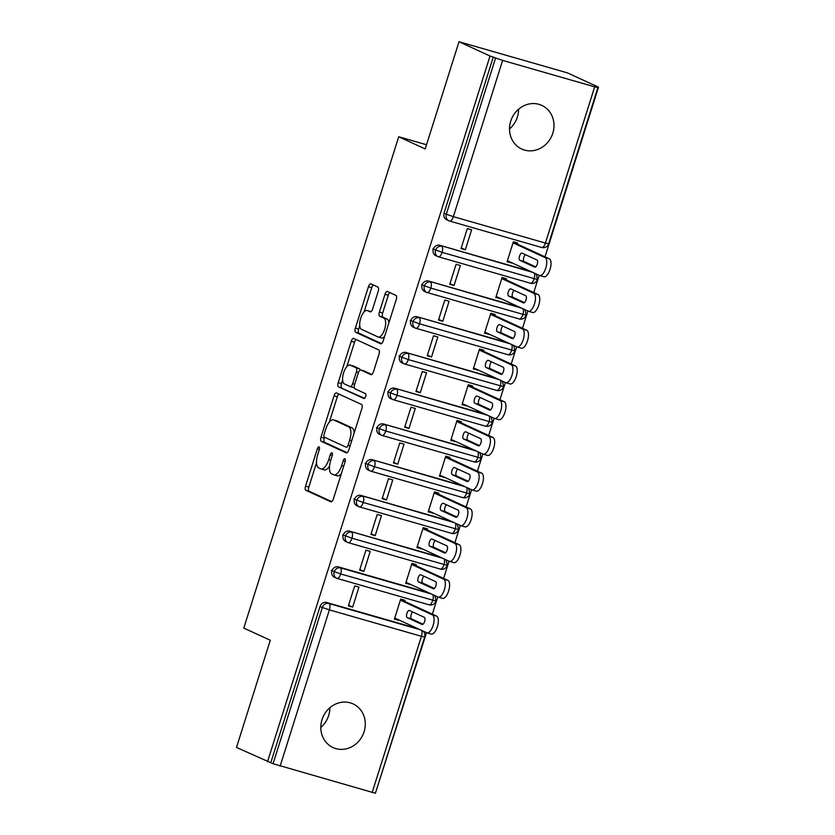 <?xml version="1.0" encoding="UTF-8"?>
<svg xmlns="http://www.w3.org/2000/svg" width="835" height="835" viewBox="0 0 835 835"><rect width="100%" height="100%" fill="white"/><g stroke="black" fill="none" stroke-linecap="round" stroke-linejoin="round"><path stroke-width="1.25" d="M319.053 446.871A2.578 1.065 -74 0 0 318.991 446.84A2.578 1.065 -74 0 0 317.31 448.875L305.558 486.137A3.684 1.513 -74 0 0 305.84 490.291L330.869 501.804A3.684 1.513 -74 0 0 330.963 501.835A3.684 1.513 -74 0 0 333.363 498.933L345.116 461.671A2.578 1.065 -74 0 0 344.918 458.77A2.578 1.065 -74 0 0 344.855 458.739A2.578 1.065 -74 0 0 343.175 460.774L341.651 465.596A11.784 4.853 -74 0 1 333.948 474.875A11.784 4.853 -74 0 1 333.666 474.771L331.579 473.81A11.784 4.853 -74 0 1 330.67 460.544L332.184 455.722A2.578 1.065 -74 0 0 331.986 452.82A2.578 1.065 -74 0 0 331.923 452.789A2.578 1.065 -74 0 0 330.242 454.824L328.719 459.647A11.784 4.853 -74 0 1 321.016 468.926A11.784 4.853 -74 0 1 320.734 468.821L318.646 467.861A11.784 4.853 -74 0 1 317.738 454.595L319.252 449.773A2.578 1.065 -74 0 0 319.053 446.871M518.587 109.208A24.017 21.846 -65.3 0 1 517.387 116.963A24.017 21.846 -65.3 0 1 509.517 128.924M552.791 133.256A24.017 21.846 -65.3 0 1 521.718 149.037A24.017 21.846 -65.3 0 1 510.717 121.169A24.017 21.846 -65.3 0 1 541.8 105.398A24.017 21.846 -65.3 0 1 552.791 133.256M329.877 707.725A24.017 21.846 -65.3 0 1 328.677 715.47A24.017 21.846 -65.3 0 1 320.807 727.431M364.081 731.763A24.017 21.846 -65.3 0 1 333.008 747.544A24.017 21.846 -65.3 0 1 322.007 719.686A24.017 21.846 -65.3 0 1 353.09 703.905A24.017 21.846 -65.3 0 1 364.081 731.763M378.234 291.258A3.684 1.513 -74 0 0 377.942 287.115L370.928 283.879A3.684 1.513 -74 0 0 370.834 283.848A3.684 1.513 -74 0 0 368.433 286.749L355.376 328.134A3.684 1.513 -74 0 0 355.668 332.278L380.687 343.801A3.684 1.513 -74 0 0 380.781 343.832A3.684 1.513 -74 0 0 383.181 340.93L396.239 299.546A3.684 1.513 -74 0 0 395.947 295.392L387.471 291.488A3.684 1.513 -74 0 0 387.377 291.457A3.684 1.513 -74 0 0 384.977 294.358L379.393 312.071A3.684 1.513 -74 0 0 379.674 316.214L383.881 318.156A9.853 4.05 -74 0 1 384.726 328.948A9.853 4.05 -74 0 1 378.203 337.006A9.853 4.05 -74 0 1 377.963 336.923L361.482 329.334A9.853 4.05 -74 0 1 360.636 318.542A9.853 4.05 -74 0 1 367.16 310.484A9.853 4.05 -74 0 1 367.4 310.578L370.145 311.841A3.684 1.513 -74 0 0 370.239 311.873A3.684 1.513 -74 0 0 372.65 308.971L378.234 291.258M267.513 761.729L490.02 56.028L458.999 41.75L425.203 148.943L398.712 136.763L243.799 628.077L270.289 640.257L236.493 747.461L273.066 763.722L322.331 607.483L320.066 606.44L270.801 762.679M336.536 392.961A3.684 1.513 -74 0 0 336.442 392.92A3.684 1.513 -74 0 0 334.031 395.821L320.984 437.216A3.684 1.513 -74 0 0 321.277 441.36L346.295 452.873A3.684 1.513 -74 0 0 346.389 452.904A3.684 1.513 -74 0 0 348.79 450.002L361.847 408.618A3.684 1.513 -74 0 0 361.555 404.474L336.536 392.961M338.185 382.67L351.232 341.285A3.684 1.513 -74 0 1 353.643 338.384A3.684 1.513 -74 0 1 353.727 338.415L378.756 349.938A3.684 1.513 -74 0 1 379.038 354.082L373.454 371.794A3.684 1.513 -74 0 1 371.043 374.696A3.684 1.513 -74 0 1 370.959 374.664L360.803 369.988A3.684 1.513 -74 0 0 360.72 369.957A3.684 1.513 -74 0 0 358.309 372.859L354.604 384.611A3.684 1.513 -74 0 0 354.896 388.755L365.459 393.619A2.578 1.065 -74 0 1 365.678 396.448A2.578 1.065 -74 0 1 363.976 398.545A2.578 1.065 -74 0 1 363.914 398.525L338.467 386.824A3.684 1.513 -74 0 1 338.185 382.67L341.473 383.62L342.601 380.029M426.528 144.747L398.712 136.763M372.17 792.53L421.435 636.301L424.681 637.011L375.416 793.25L273.066 763.722M490.02 56.028L502.628 60.402L594.677 86.83L597.923 87.539L595.219 86.224L598.507 87.164L545.015 256.825M458.999 41.75L567.487 72.895L598.507 87.164M375.573 792.749L426.518 632.659M539.18 275.341L533.753 292.553M527.908 311.069L522.48 328.291M516.646 346.796L511.218 364.018M505.384 382.534L499.946 399.756M494.111 418.262L488.684 435.484M482.849 454L477.422 471.222M471.577 489.727L466.149 506.949M460.315 525.466L454.887 542.677M449.053 561.193L443.615 578.415M437.78 596.921L432.353 614.142M404.641 601.398L404.985 600.323L400.706 599.092L394.402 619.111L398.671 620.332L394.6 618.464M352.652 607.118L348.372 605.897L354.687 585.888L358.956 587.109L352.652 607.118L348.581 605.25M493.308 56.968L444.043 213.207L446.308 214.251L495.572 58.012M541.602 247.452A5.626 2.317 -74 0 0 541.738 247.494L449.689 221.077A5.626 2.317 -74 0 1 449.554 221.024A5.626 5.125 -65.3 0 1 448.886 220.774L446.621 219.73A5.626 5.125 -65.3 0 1 444.043 213.207M320.066 606.44A5.626 5.125 -65.3 0 1 326.683 602.494L417.813 628.651M530.34 283.18A5.626 2.317 -74 0 0 530.476 283.232L438.427 256.804A5.626 2.317 -74 0 1 438.291 256.752A5.626 5.125 -65.3 0 1 437.623 256.512L435.359 255.468A5.626 5.125 -65.3 0 1 439.346 245.166L530.476 271.333M517.303 244.07L517.648 243.006L513.368 241.774L507.064 261.783L511.469 262.587M471.618 229.792L467.349 228.56L461.035 248.569L465.314 249.801L471.618 229.792M519.067 318.907A5.626 2.317 -74 0 0 519.203 318.96L427.155 292.542A5.626 2.317 -74 0 1 427.019 292.49A5.626 5.125 -65.3 0 1 426.361 292.24L424.096 291.196A5.626 5.125 -65.3 0 1 428.073 280.904L519.213 307.061M506.041 279.808L506.375 278.733L502.106 277.512L495.792 297.521L500.207 298.314M460.356 265.52L456.077 264.298L449.773 284.307L454.042 285.528L460.356 265.52M507.805 354.645A5.626 2.317 -74 0 0 507.941 354.698L415.893 328.27A5.626 2.317 -74 0 1 415.757 328.218A5.626 5.125 -65.3 0 1 415.089 327.978L412.824 326.934A5.626 5.125 -65.3 0 1 416.811 316.632L507.941 342.799M494.779 315.536L495.113 314.471L490.834 313.24L484.53 333.248L488.934 334.052M449.084 301.258L444.815 300.026L438.5 320.035L442.78 321.266L449.084 301.258M496.543 390.373A5.626 2.317 -74 0 0 496.679 390.425L404.631 363.997A5.626 2.317 -74 0 1 404.484 363.956A5.626 5.125 -65.3 0 1 403.827 363.705L401.562 362.661A5.626 5.125 -65.3 0 1 405.539 352.37L496.679 378.526M483.507 351.274L483.851 350.199L479.572 348.967L473.268 368.986L477.672 369.78M437.822 336.985L433.542 335.764L427.238 355.773L431.507 356.994L437.822 336.985M485.271 426.111A5.626 2.317 -74 0 0 485.406 426.163L393.358 399.735A5.626 2.317 -74 0 1 393.222 399.683A5.626 5.125 -65.3 0 1 392.554 399.433L390.289 398.399A5.626 5.125 -65.3 0 1 394.277 388.098L485.406 414.264M472.245 387.002L472.579 385.927L468.31 384.705L461.995 404.714L466.41 405.518M426.56 372.723L422.28 371.491L415.976 391.5L420.245 392.732L426.56 372.723M474.009 461.839A5.626 2.317 -74 0 0 474.144 461.891L382.096 435.463A5.626 2.317 -74 0 1 381.96 435.411A5.626 5.125 -65.3 0 1 381.292 435.171L379.027 434.127A5.626 5.125 -65.3 0 1 383.014 423.836L474.144 449.992M460.972 422.74L461.317 421.665L457.037 420.433L450.733 440.442L455.138 441.245M415.287 408.451L411.018 407.219L404.704 427.238L408.983 428.459L415.287 408.451M462.736 497.577A5.626 2.317 -74 0 0 462.872 497.618L370.823 471.201A5.626 2.317 -74 0 1 370.688 471.149A5.626 5.125 -65.3 0 1 370.03 470.898L367.765 469.855A5.626 5.125 -65.3 0 1 371.742 459.563L462.882 485.719M449.71 458.467L450.044 457.392L445.775 456.171L439.461 476.18L443.876 476.983M404.025 444.178L399.746 442.957L393.442 462.966L397.711 464.197L404.025 444.178M451.474 533.304A5.626 2.317 -74 0 0 451.61 533.356L359.561 506.928A5.626 2.317 -74 0 1 359.426 506.876A5.626 5.125 -65.3 0 1 358.758 506.636L356.493 505.592A5.626 5.125 -65.3 0 1 360.48 495.291L451.61 521.457M438.448 494.195L438.782 493.13L434.503 491.898L428.198 511.907L432.603 512.711M392.753 479.916L388.484 478.685L382.169 498.693L386.448 499.925L392.753 479.916M440.212 569.032A5.626 2.317 -74 0 0 440.348 569.084L348.289 542.666A5.626 2.317 -74 0 1 348.153 542.614A5.626 5.125 -65.3 0 1 347.496 542.364L345.231 541.32A5.626 5.125 -65.3 0 1 349.207 531.029L440.348 557.185M427.176 529.933L427.52 528.858L423.241 527.636L416.936 547.645L421.341 548.438M381.491 515.644L377.211 514.423L370.907 534.431L375.176 535.653L381.491 515.644M428.939 604.77A5.626 2.317 -74 0 0 429.075 604.822L337.027 578.394A5.626 2.317 -74 0 1 336.891 578.342A5.626 5.125 -65.3 0 1 336.223 578.102L333.958 577.058A5.626 5.125 -65.3 0 1 337.945 566.756L429.075 592.923M415.913 565.66L416.248 564.596L411.979 563.364L405.664 583.373L410.079 584.176M370.229 551.382L365.949 550.15L359.645 570.159L363.914 571.391L370.229 551.382M331.38 570.524L340.701 573.958L435.995 601.096A5.626 5.626 0 0 1 429.075 604.822A5.626 2.317 -74 0 0 432.76 600.386A5.626 2.317 -74 0 0 432.707 594.583M409.943 584.604L405.873 582.726M363.914 571.391L359.843 569.512M421.205 548.866L417.135 546.998M375.176 535.653L371.116 533.784M432.467 513.139L428.407 511.26M386.448 499.925L382.378 498.057M443.74 477.401L439.669 475.533M397.711 464.197L393.64 462.319M455.002 441.673L450.931 439.805M408.983 428.459L404.912 426.591M466.274 405.946L462.204 404.067M420.245 392.732L416.174 390.853M477.536 370.208L473.466 368.339M431.507 356.994L427.447 355.125M488.799 334.48L484.738 332.601M442.78 321.266L438.709 319.387M500.071 298.742L496 296.874M454.042 285.528L449.971 283.66M511.333 263.015L507.262 261.136M465.314 249.801L461.244 247.932M342.653 534.797L351.973 538.231L447.268 565.368A5.626 5.626 0 0 1 440.348 569.084A5.626 2.317 -74 0 0 444.022 564.658A5.626 2.317 -74 0 0 443.969 558.855M353.915 499.059L363.235 502.493L458.53 529.64A5.626 5.626 0 0 1 451.61 533.356A5.626 2.317 -74 0 0 455.284 528.92A5.626 2.317 -74 0 0 455.232 523.127M365.187 463.331L374.508 466.765L469.802 493.902A5.626 5.626 0 0 1 462.872 497.618A5.626 2.317 -74 0 0 466.556 493.193A5.626 2.317 -74 0 0 466.504 487.389M376.449 427.593L385.77 431.037L481.064 458.175A5.626 5.626 0 0 1 474.144 461.891A5.626 2.317 -74 0 0 477.818 457.455A5.626 2.317 -74 0 0 477.766 451.662M387.711 391.865L397.032 395.299L492.326 422.437A5.626 5.626 0 0 1 485.406 426.163A5.626 2.317 -74 0 0 489.091 421.727A5.626 2.317 -74 0 0 489.039 415.924M398.984 356.138L408.305 359.572L503.599 386.709A5.626 5.626 0 0 1 496.679 390.425A5.626 2.317 -74 0 0 500.353 385.989A5.626 2.317 -74 0 0 500.301 380.196M410.246 320.4L419.567 323.834L514.861 350.971A5.626 5.626 0 0 1 507.941 354.698A5.626 2.317 -74 0 0 511.615 350.262A5.626 2.317 -74 0 0 511.563 344.458M421.518 284.672L430.839 288.106L526.133 315.244A5.626 5.626 0 0 1 519.203 318.96A5.626 2.317 -74 0 0 522.887 314.534A5.626 2.317 -74 0 0 522.835 308.731M432.78 248.934L442.101 252.368L537.396 279.516A5.626 5.626 0 0 1 530.476 283.232A5.626 2.317 -74 0 0 534.149 278.796A5.626 2.317 -74 0 0 534.097 273.003M324.022 469.771A11.784 4.853 -74 0 0 324.304 469.875A11.784 4.853 -74 0 0 329.522 466.128M336.954 475.72A11.784 4.853 -74 0 0 337.236 475.825A11.784 4.853 -74 0 0 341.348 473.622M316.517 462.757L308.846 487.087A3.684 1.513 -74 0 0 309.127 491.23L331.745 501.637M324.564 437.248L324.272 438.156A3.684 1.513 -74 0 0 324.554 442.299L347.172 452.706M338.947 394.068A3.684 1.513 -74 0 0 337.319 396.771L329.345 422.082M324.147 434.252A2.578 1.065 -74 0 0 324.345 437.154L346.316 447.257A2.578 1.065 -74 0 0 346.379 447.289A2.578 1.065 -74 0 0 348.059 445.253L349.667 440.17A11.784 4.853 -74 0 0 348.759 426.894L333.739 419.984A11.784 4.853 -74 0 0 333.457 419.88A11.784 4.853 -74 0 0 325.754 429.159L324.147 434.252M354.176 432.937A11.784 4.853 -74 0 0 352.046 427.844L348.759 426.894M333.457 419.88L336.745 420.83A11.784 4.853 -74 0 1 337.027 420.934L352.046 427.844M346.828 366.628L354.52 342.225L351.232 341.285M356.148 339.532A3.684 1.513 -74 0 0 354.52 342.225M371.825 374.487L364.091 370.938A3.684 1.513 -74 0 0 364.008 370.897A3.684 1.513 -74 0 0 363.914 370.886M364.655 398.305L338.467 386.824M350.272 365.145A9.853 4.05 -74 0 0 350.042 365.052A9.853 4.05 -74 0 0 343.509 373.109A9.853 4.05 -74 0 0 344.364 383.912L350.168 386.584A3.684 1.513 -74 0 0 350.251 386.615A3.684 1.513 -74 0 0 352.662 383.714L356.368 371.961A3.684 1.513 -74 0 0 356.086 367.817L350.272 365.145L353.56 366.085A9.853 4.05 -74 0 0 353.32 366.001A9.853 4.05 -74 0 0 353.08 365.949M350.345 386.636L353.455 387.523A3.684 1.513 -74 0 0 353.539 387.555A3.684 1.513 -74 0 0 354.249 387.409M360.021 370.103A3.684 1.513 -74 0 0 359.374 368.757L356.086 367.817M353.56 366.085L359.374 368.757M341.473 383.62A3.684 1.513 -74 0 0 341.755 387.764M370.197 311.371A9.853 4.05 -74 0 1 370.448 311.424A9.853 4.05 -74 0 1 370.688 311.518L371.022 311.664M381.251 337.862A9.853 4.05 -74 0 0 381.491 337.956A9.853 4.05 -74 0 0 384.58 336.515M388.912 322.78A9.853 4.05 -74 0 0 387.169 319.095L383.881 318.156M389.882 292.605A3.684 1.513 -74 0 0 388.265 295.308L382.68 313.021A3.684 1.513 -74 0 0 382.962 317.164L387.169 319.095M359.749 325.65L358.664 329.073A3.684 1.513 -74 0 0 358.956 333.228L381.564 343.623M373.339 284.996A3.684 1.513 -74 0 0 371.721 287.689L364.07 311.925M394.736 618.036L426.748 632.763A9.383 3.862 -74 0 0 426.977 632.846A9.383 3.862 -74 0 0 433.198 625.175A9.383 3.862 -74 0 0 432.384 614.894L400.372 600.167M432.384 614.894L436.653 616.126A9.383 3.862 106 0 1 437.467 626.407A9.383 3.862 106 0 1 431.246 634.078L426.977 632.846M409.442 610.479A3.757 1.545 -74 0 0 409.359 610.448A3.757 1.545 -74 0 0 406.864 613.516A3.757 1.545 -74 0 0 407.188 617.629L422.061 624.476A3.757 1.545 -74 0 0 422.155 624.507A3.757 1.545 -74 0 0 424.639 621.438A3.757 1.545 -74 0 0 424.316 617.326L409.442 610.479M436.653 616.126L400.57 599.52M412.699 611.982A3.757 1.545 -74 0 0 410.904 615.739A3.757 1.545 -74 0 0 411.467 618.85L423.084 624.204M406.008 582.298L438.01 597.035A9.383 3.862 -74 0 0 438.239 597.119A9.383 3.862 -74 0 0 444.46 589.447A9.383 3.862 -74 0 0 443.646 579.166L411.634 564.439M443.646 579.166L447.925 580.398A9.383 3.862 106 0 1 448.729 590.679A9.383 3.862 106 0 1 442.519 598.34L438.239 597.119M420.715 574.751A3.757 1.545 -74 0 0 420.621 574.72A3.757 1.545 -74 0 0 418.137 577.789A3.757 1.545 -74 0 0 418.46 581.901L433.334 588.738A3.757 1.545 -74 0 0 433.417 588.769A3.757 1.545 -74 0 0 435.912 585.7A3.757 1.545 -74 0 0 435.588 581.588L420.715 574.751M447.925 580.398L411.843 563.792M423.971 576.244A3.757 1.545 -74 0 0 422.166 580.001A3.757 1.545 -74 0 0 422.729 583.122L434.346 588.466M417.27 546.57L449.282 561.297A9.383 3.862 -74 0 0 449.512 561.381A9.383 3.862 -74 0 0 455.722 553.72A9.383 3.862 -74 0 0 454.918 543.439L422.907 528.701M454.918 543.439L459.187 544.66A9.383 3.862 106 0 1 460.002 554.941A9.383 3.862 106 0 1 453.781 562.613L449.512 561.381M431.977 539.013A3.757 1.545 -74 0 0 431.883 538.982A3.757 1.545 -74 0 0 429.399 542.051A3.757 1.545 -74 0 0 429.722 546.163L444.596 553.01A3.757 1.545 -74 0 0 444.69 553.041A3.757 1.545 -74 0 0 447.174 549.973A3.757 1.545 -74 0 0 446.85 545.86L431.977 539.013M459.187 544.66L423.105 528.054M435.233 540.516A3.757 1.545 -74 0 0 433.438 544.274A3.757 1.545 -74 0 0 434.002 547.395L445.608 552.739M428.532 510.843L460.544 525.57A9.383 3.862 -74 0 0 460.774 525.653A9.383 3.862 -74 0 0 466.995 517.982A9.383 3.862 -74 0 0 466.18 507.701L434.169 492.974M466.18 507.701L470.449 508.933A9.383 3.862 106 0 1 471.264 519.213A9.383 3.862 106 0 1 465.053 526.875L460.774 525.653M443.249 503.286A3.757 1.545 -74 0 0 443.155 503.255A3.757 1.545 -74 0 0 440.671 506.323A3.757 1.545 -74 0 0 440.995 510.435L455.868 517.272A3.757 1.545 -74 0 0 455.952 517.314A3.757 1.545 -74 0 0 458.446 514.245A3.757 1.545 -74 0 0 458.112 510.133L443.249 503.286M470.449 508.933L434.377 492.326M446.506 504.789A3.757 1.545 -74 0 0 444.7 508.536A3.757 1.545 -74 0 0 445.264 511.657L456.881 517.001M439.805 475.105L471.817 489.832A9.383 3.862 -74 0 0 472.046 489.926A9.383 3.862 -74 0 0 478.257 482.254A9.383 3.862 -74 0 0 477.443 471.973L445.431 457.236M477.443 471.973L481.722 473.195A9.383 3.862 106 0 1 482.536 483.475A9.383 3.862 106 0 1 476.315 491.147L472.046 489.926M454.511 467.558A3.757 1.545 -74 0 0 454.417 467.517A3.757 1.545 -74 0 0 451.933 470.585A3.757 1.545 -74 0 0 452.257 474.697L467.13 481.544A3.757 1.545 -74 0 0 467.224 481.576A3.757 1.545 -74 0 0 469.708 478.507A3.757 1.545 -74 0 0 469.385 474.395L454.511 467.558M481.722 473.195L445.639 456.599M457.768 469.051A3.757 1.545 -74 0 0 455.973 472.808A3.757 1.545 -74 0 0 456.526 475.929L468.143 481.273M451.067 439.377L483.079 454.104A9.383 3.862 -74 0 0 483.308 454.188A9.383 3.862 -74 0 0 489.529 446.516A9.383 3.862 -74 0 0 488.715 436.235L456.703 421.508M488.715 436.235L492.984 437.467A9.383 3.862 106 0 1 493.798 447.748A9.383 3.862 106 0 1 487.577 455.419L483.308 454.188M465.773 431.82A3.757 1.545 -74 0 0 465.69 431.789A3.757 1.545 -74 0 0 463.195 434.858A3.757 1.545 -74 0 0 463.519 438.97L478.392 445.806A3.757 1.545 -74 0 0 478.486 445.848A3.757 1.545 -74 0 0 480.97 442.78A3.757 1.545 -74 0 0 480.647 438.667L465.773 431.82M492.984 437.467L456.902 420.861M469.03 433.323A3.757 1.545 -74 0 0 467.235 437.07A3.757 1.545 -74 0 0 467.798 440.191L479.415 445.535M462.339 403.639L494.351 418.377A9.383 3.862 -74 0 0 494.57 418.46A9.383 3.862 -74 0 0 500.791 410.789A9.383 3.862 -74 0 0 499.977 400.508L467.965 385.78M499.977 400.508L504.256 401.729A9.383 3.862 106 0 1 505.06 412.01A9.383 3.862 106 0 1 498.85 419.681L494.57 418.46M477.046 396.093A3.757 1.545 -74 0 0 476.952 396.051A3.757 1.545 -74 0 0 474.468 399.12A3.757 1.545 -74 0 0 474.791 403.232L489.665 410.079A3.757 1.545 -74 0 0 489.748 410.11A3.757 1.545 -74 0 0 492.243 407.042A3.757 1.545 -74 0 0 491.919 402.929L477.046 396.093M504.256 401.729L468.174 385.133M480.302 397.585A3.757 1.545 -74 0 0 478.497 401.343A3.757 1.545 -74 0 0 479.06 404.464L490.677 409.808M473.602 367.911L505.613 382.639A9.383 3.862 -74 0 0 505.843 382.722A9.383 3.862 -74 0 0 512.053 375.051A9.383 3.862 -74 0 0 511.25 364.77L479.238 350.042M511.25 364.77L515.519 366.001A9.383 3.862 106 0 1 516.333 376.282A9.383 3.862 106 0 1 510.112 383.954L505.843 382.722M488.308 360.355A3.757 1.545 -74 0 0 488.214 360.323A3.757 1.545 -74 0 0 485.73 363.392A3.757 1.545 -74 0 0 486.053 367.504L500.927 374.351A3.757 1.545 -74 0 0 501.021 374.383A3.757 1.545 -74 0 0 503.505 371.314A3.757 1.545 -74 0 0 503.181 367.202L488.308 360.355M515.519 366.001L479.436 349.395M491.564 361.858A3.757 1.545 -74 0 0 489.769 365.615A3.757 1.545 -74 0 0 490.333 368.726L501.939 374.08M484.864 332.173L516.875 346.911A9.383 3.862 -74 0 0 517.105 346.995A9.383 3.862 -74 0 0 523.326 339.323A9.383 3.862 -74 0 0 522.512 329.042L490.5 314.315M522.512 329.042L526.781 330.274A9.383 3.862 106 0 1 527.595 340.555A9.383 3.862 106 0 1 521.384 348.216L517.105 346.995M499.58 324.627A3.757 1.545 -74 0 0 499.487 324.596A3.757 1.545 -74 0 0 497.002 327.664A3.757 1.545 -74 0 0 497.326 331.777L512.199 338.613A3.757 1.545 -74 0 0 512.283 338.645A3.757 1.545 -74 0 0 514.777 335.586A3.757 1.545 -74 0 0 514.443 331.464L499.58 324.627M526.781 330.274L490.709 313.668M502.837 326.12A3.757 1.545 -74 0 0 501.031 329.877A3.757 1.545 -74 0 0 501.595 332.998L513.212 338.342M496.136 296.446L528.148 311.173A9.383 3.862 -74 0 0 528.378 311.257A9.383 3.862 -74 0 0 534.588 303.596A9.383 3.862 -74 0 0 533.774 293.315L501.762 278.577M533.774 293.315L538.053 294.536A9.383 3.862 106 0 1 538.867 304.817A9.383 3.862 106 0 1 532.646 312.488L528.378 311.257M510.843 288.889A3.757 1.545 -74 0 0 510.749 288.858A3.757 1.545 -74 0 0 508.264 291.926A3.757 1.545 -74 0 0 508.588 296.039L523.462 302.886A3.757 1.545 -74 0 0 523.555 302.917A3.757 1.545 -74 0 0 526.04 299.848A3.757 1.545 -74 0 0 525.716 295.736L510.843 288.889M538.053 294.536L501.971 277.93M514.099 290.392A3.757 1.545 -74 0 0 512.304 294.15A3.757 1.545 -74 0 0 512.867 297.27L524.474 302.614M507.398 260.718L539.41 275.446A9.383 3.862 -74 0 0 539.64 275.529A9.383 3.862 -74 0 0 545.86 267.858A9.383 3.862 -74 0 0 545.046 257.577L513.034 242.849M545.046 257.577L549.315 258.808A9.383 3.862 106 0 1 550.129 269.089A9.383 3.862 106 0 1 543.909 276.75L539.64 275.529M522.105 253.162A3.757 1.545 -74 0 0 522.021 253.13A3.757 1.545 -74 0 0 519.527 256.199A3.757 1.545 -74 0 0 519.85 260.311L534.724 267.148A3.757 1.545 -74 0 0 534.817 267.19A3.757 1.545 -74 0 0 537.302 264.121A3.757 1.545 -74 0 0 536.978 260.009L522.105 253.162M549.315 258.808L513.233 242.202M525.361 254.665A3.757 1.545 -74 0 0 523.566 258.412A3.757 1.545 -74 0 0 524.13 261.532L535.746 266.876M319.346 449.46L317.31 448.875M345.21 461.358L343.175 460.774M332.278 455.409L330.242 454.824M421.435 630.321A5.626 2.317 -74 0 1 421.435 636.301L329.387 609.874L280.122 766.112M326.683 602.494L328.948 603.538A5.626 2.317 -74 0 1 329.387 609.874L322.331 607.483A5.626 5.125 -65.3 0 1 328.948 603.538L420.078 629.694M502.628 60.402L453.363 216.641L545.422 243.068L594.677 86.83M446.308 214.251L453.363 216.641A5.626 2.317 -74 0 1 449.689 221.077A5.626 5.626 0 0 1 448.886 220.774A5.626 5.125 -65.3 0 1 446.308 214.251M548.658 243.778A5.626 5.626 0 0 1 541.738 247.494A5.626 2.317 -74 0 0 545.422 243.068L548.658 243.778L597.923 87.539M337.945 566.756L340.21 567.8A5.626 5.125 -65.3 0 0 336.223 578.102A5.626 5.626 0 0 0 337.027 578.394A5.626 2.317 -74 0 0 340.701 573.958A5.626 2.317 -74 0 0 340.221 567.8L431.351 593.967M349.207 531.029L442.613 558.229M360.48 495.291L453.875 522.501M371.742 459.563L465.147 486.763M383.014 423.836L476.409 451.036M394.277 388.098L487.682 415.308M405.539 352.37L498.944 379.57M416.811 316.632L510.216 343.843M428.073 280.904L521.478 308.105M439.346 245.166L532.74 272.377M348.289 542.666A5.626 2.317 -74 0 0 351.973 538.231A5.626 2.317 -74 0 0 351.483 532.072A5.626 5.125 -65.3 0 0 347.496 542.364A5.626 5.626 0 0 0 348.289 542.666M359.561 506.928A5.626 2.317 -74 0 0 363.235 502.493A5.626 2.317 -74 0 0 362.745 496.334A5.626 5.125 -65.3 0 0 358.758 506.636A5.626 5.626 0 0 0 359.561 506.928M370.823 471.201A5.626 2.317 -74 0 0 374.508 466.765A5.626 2.317 -74 0 0 374.017 460.607A5.626 5.125 -65.3 0 0 370.03 470.898A5.626 5.626 0 0 0 370.823 471.201M382.096 435.463A5.626 2.317 -74 0 0 385.77 431.037A5.626 2.317 -74 0 0 385.279 424.879A5.626 5.125 -65.3 0 0 381.292 435.171A5.626 5.626 0 0 0 382.096 435.463M396.541 389.141A5.626 5.125 -65.3 0 0 392.554 399.433A5.626 5.626 0 0 0 393.358 399.735A5.626 2.317 -74 0 0 397.032 395.299A5.626 2.317 -74 0 0 396.552 389.141M404.631 363.997A5.626 2.317 -74 0 0 408.305 359.572A5.626 2.317 -74 0 0 407.814 353.414A5.626 5.125 -65.3 0 0 403.827 363.705A5.626 5.626 0 0 0 404.631 363.997M415.893 328.27A5.626 2.317 -74 0 0 419.567 323.834A5.626 2.317 -74 0 0 419.076 317.676A5.626 5.125 -65.3 0 0 415.089 327.978A5.626 5.626 0 0 0 415.893 328.27M427.155 292.542A5.626 2.317 -74 0 0 430.839 288.106A5.626 2.317 -74 0 0 430.349 281.948A5.626 5.125 -65.3 0 0 426.361 292.24A5.626 5.626 0 0 0 427.155 292.542M438.427 256.804A5.626 2.317 -74 0 0 442.101 252.368A5.626 2.317 -74 0 0 441.611 246.21A5.626 5.125 -65.3 0 0 437.623 256.512A5.626 5.626 0 0 0 438.427 256.804M330.764 460.231L328.719 459.647M343.696 466.18L341.651 465.596M309.127 491.23L305.84 490.291M308.846 487.087L305.558 486.137M324.554 442.299L321.277 441.36M324.272 438.156L320.984 437.216M337.319 396.771L334.031 395.821M350.105 445.838L348.059 445.253M351.712 440.755L349.667 440.17M337.027 420.934L333.739 419.984M364.091 370.938L360.803 369.988M354.708 384.298L352.662 383.714M358.413 372.546L356.368 371.961M370.688 311.518L367.4 310.578M382.962 317.164L379.674 316.214M382.68 313.021L379.393 312.071M388.265 295.308L384.977 294.358M358.956 333.228L355.668 332.278M358.664 329.073L355.376 328.134M371.721 287.689L368.433 286.749M411.467 618.85L407.188 617.629M422.729 583.122L418.46 581.901M434.002 547.395L429.722 546.163M445.264 511.657L440.995 510.435M456.526 475.929L452.257 474.697M467.798 440.191L463.519 438.97M479.06 404.464L474.791 403.232M490.333 368.726L486.053 367.504M501.595 332.998L497.326 331.777M512.867 297.27L508.588 296.039M524.13 261.532L519.85 260.311M424.681 637.011A5.626 5.626 0 0 0 422.927 630.999M434.19 595.272L435.087 596.211L435.995 601.096M445.462 559.544L446.349 560.483L447.268 565.368M456.724 523.806L457.611 524.745L458.53 529.64M467.997 488.078L468.884 489.018L469.802 493.902M479.259 452.351L480.146 453.28L481.064 458.175M490.521 416.613L491.418 417.552L492.326 422.437M501.793 380.885L502.68 381.825L503.599 386.709M513.055 345.147L513.942 346.087L514.861 350.971M524.328 309.42L525.215 310.359L526.133 315.244M535.59 273.682L536.477 274.621L537.396 279.516M324.304 469.875L321.016 468.926M337.236 475.825L333.948 474.875M364.008 370.897L360.72 369.957M353.32 366.001L350.042 365.052M353.539 387.555L350.251 386.615M370.448 311.424L367.16 310.484M381.491 337.956L378.203 337.006"/></g></svg>

